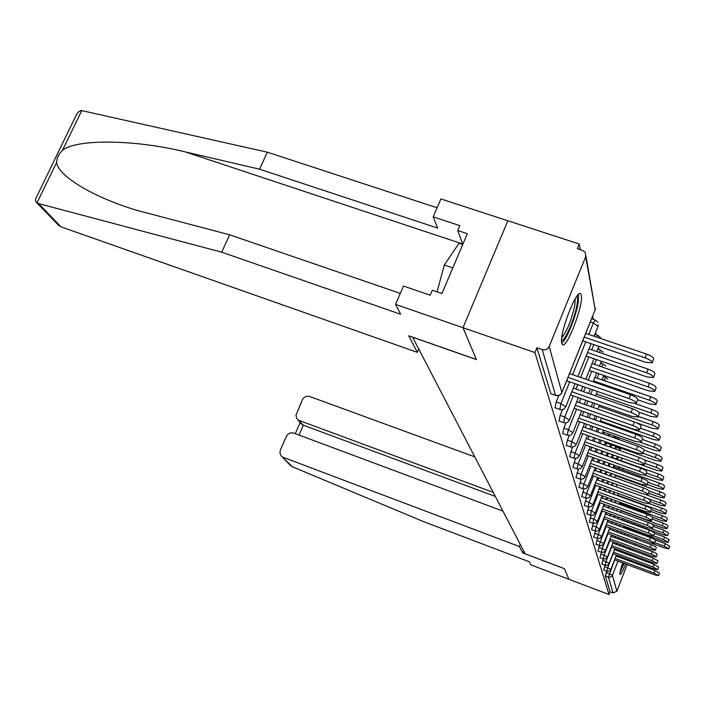 <?xml version="1.0" encoding="UTF-8"?>
<svg xmlns="http://www.w3.org/2000/svg" width="705" height="705" viewBox="0 0 705 705"><rect width="100%" height="100%" fill="white"/><g stroke="black" fill="none" stroke-linecap="round" stroke-linejoin="round"><path stroke-width="1.06" d="M628.895 547.706L628.305 548.851M626.463 552.87L626.005 553.954M624.427 557.946L624.057 558.95M622.656 562.898C620.647 569.005 619.73 572.795 619.924 574.267L620.03 574.487C620.902 574.575 622.771 571.085 625.635 564.009M581.273 295.325L580.761 294.038C577.042 287.243 558.73 334.813 561.788 343.397L562.273 344.454C566.168 350.561 583.846 304.789 581.273 295.325M502.947 511.099L293.862 433.143C290.548 432.28 288.019 433.399 286.292 436.51L280.193 450.539L280.035 453.65L281.18 455.906L292.311 466.728L423.916 521.77L529.261 561.744L530.874 564.855L568.891 579.29L564.423 568.671L525.137 553.804L412.619 337.237L476.404 359.559L463 327.71L507.856 220.762L579.263 244.027L577.351 248.706L582.638 250.434L585.309 252.46L585.688 256.752L549.177 346.49L561.885 392.447L595.196 309.724L585.688 256.752M603.938 376.752L603.691 375.439M601.48 363.516L601.162 361.806M598.889 349.574L598.483 347.424M596.157 334.875L595.663 332.231M593.266 319.356L592.676 316.166M580.312 249.676L579.263 244.027M550.869 393.769L536.902 347.759L534.936 352.57L463 327.71L507.856 220.762L440.889 198.942L433.187 216.867L437.629 228.085L259.581 169.2L185.318 151.91C134.012 139.185 75.109 138.973 62.401 150.491C58.674 154.051 56.77 157.982 56.682 162.291C57.308 175.104 91.624 196.818 137.034 210.39L229.645 234.8L400.29 293.412M550.64 393.557L555.514 395.276L542.224 349.592L536.902 347.759M542.224 349.592C545.37 350.341 547.688 349.31 549.177 346.49M523.586 550.816L522.74 552.932L564.441 568.706L568.891 579.29L609.032 594.535L534.936 352.57M636.315 537.642L636.73 539.316M635.17 543.705L634.667 545.009M633.037 549.239L632.579 550.438M630.993 554.553L630.57 555.655M629.027 559.664L628.64 560.669M627.133 564.573L616.857 591.248L613.042 592.931L610.089 591.812L609.032 594.535M627.124 560.096L627.485 559.083M628.86 555.011L629.212 553.892M630.402 549.627L630.684 548.367M603.665 570.107L605.04 565.251M610.089 591.812L605.322 575.932L606.838 571.297M599.955 557.69L601.444 552.438M595.945 544.269L597.558 538.558M591.592 529.702L593.363 523.471M586.86 513.857L588.807 507.018M581.696 496.549L583.855 488.997M576.029 477.567L578.435 469.16M569.684 456.699L572.504 447.234M562.757 433.549L563.868 428.102L565.983 422.841M555.055 407.781L556.192 401.956L558.783 395.523M559.012 421.017L560.14 415.386L562.475 409.579M566.309 445.428L567.41 440.158L569.323 435.373M572.883 467.415L575.544 458.479M578.928 487.287L581.202 479.321M584.339 505.406L586.384 498.215M589.283 521.956L591.134 515.425M593.813 537.139L595.505 531.173M597.99 551.107L599.541 545.635M601.85 564.018L603.277 558.968M566.67 380.753L629.653 402.687L636.166 403.427C636.333 402.114 633.971 400.51 629.072 398.616L630.57 394.782C635.469 396.677 637.84 398.281 637.664 399.612L636.262 403.181M569.543 373.606L630.57 394.782M568.018 377.387L629.072 398.616M582.735 340.841L645.542 362.264L652.099 362.819C652.31 361.383 649.975 359.735 645.093 357.867L646.582 354.077C651.464 355.946 653.791 357.602 653.579 359.039L652.204 362.546M645.093 357.867L584.225 337.149M646.582 354.077L585.732 333.403M576.743 296.391C577.686 297.175 577.792 299.819 577.078 304.322C575.086 317.735 564.987 341.352 561.568 340.497M561.797 337.686C567.305 330.601 571.676 319.638 574.883 304.824L575.183 298.761M561.744 343.22C566.503 340.048 576.179 316.007 578.267 302.26L578.567 294.329M462.709 244.582L458.981 243.34L444.291 265.027L437.091 291.835M452.813 267.9L444.291 265.027M620.039 572.337L624.136 563.454M625.626 559.541L625.987 558.527M627.362 554.456L627.706 553.328M628.895 549.072L629.177 547.803M628.71 548.049L628.569 548.948M627.485 553.249L627.142 554.377M625.793 558.457L625.432 559.47M623.934 563.374L620.285 571.076M621.757 565.701L622.903 562.987M624.401 559.083L624.762 558.069M626.102 553.989L626.366 553.09M259.581 169.2L267.345 152.192L81.357 110.509L78.74 111.663L76.607 114.369L35.514 199.074L35.77 201.771L38.59 203.586L221.705 252.196L229.645 234.8M267.345 152.192L437.1 207.781M221.705 252.196L400.687 314.28L395.567 304.41L463 327.71L476.368 359.462L408.662 335.765L417.369 352.35L61.044 226.869L57.554 224.26M417.369 352.35L418.761 349.063M395.567 304.41L403.454 286.054L430.217 295.21L432.341 290.213L441.956 293.5L467.318 233.707L457.748 230.544L462.806 244.344M457.748 230.544L459.836 225.635L433.187 216.867M292.311 466.728L289.711 464.674M474.782 456.884L309.821 396.545C306.508 395.699 303.996 396.827 302.286 399.911L295.95 415.254L296.787 418.514L303.326 425.203L300.982 423.388M493.209 492.354L299.352 420.55M520.228 544.357L519.365 546.507L283.295 457.378M522.74 552.932L519.365 546.507M495.324 496.426L303.326 425.203L299.035 435.073M570.504 394.906L631.592 416.311L637.946 417.078C638.096 415.835 635.795 414.302 631.046 412.46L632.508 408.733C637.258 410.566 639.55 412.117 639.4 413.368L638.034 416.849M573.253 388.05L632.508 408.733M571.781 391.733L631.046 412.46M574.126 408.301L633.434 429.186L639.62 429.988C639.761 428.816 637.523 427.336 632.914 425.547L634.341 421.916C638.941 423.696 641.18 425.185 641.039 426.366L639.708 429.768M576.76 401.7L634.341 421.916M575.324 405.296L632.914 425.547M577.545 420.982L635.179 441.383L641.215 442.202C641.33 441.092 639.153 439.673 634.685 437.937L636.069 434.395C640.537 436.131 642.713 437.558 642.59 438.677L641.294 442M580.074 414.637L636.069 434.395M578.682 418.135L634.685 437.937M580.788 433.011L636.835 452.954L642.722 453.791C642.828 452.733 640.704 451.367 636.368 449.675L637.708 446.221C642.052 447.913 644.167 449.288 644.062 450.345L642.793 453.597M583.22 426.895L637.708 446.221M581.854 430.306L636.368 449.675M583.855 444.432L638.404 463.934L644.15 464.789C644.247 463.793 642.176 462.462 637.954 460.823L639.268 457.448C643.489 459.096 645.551 460.418 645.454 461.423L644.22 464.604M586.199 438.536L639.268 457.448M584.868 441.868L637.954 460.823M586.111 356.025L647.031 376.937L653.412 377.536C653.614 376.188 651.341 374.602 646.608 372.786L648.062 369.103C652.786 370.909 655.051 372.496 654.857 373.861L653.517 377.281M646.608 372.786L587.512 352.535M648.062 369.103L588.975 348.896M589.292 370.389L648.45 390.817L654.663 391.451C654.839 390.173 652.636 388.658 648.045 386.895L649.455 383.3C654.037 385.062 656.24 386.587 656.064 387.865L654.76 391.213M648.045 386.895L590.614 367.094M649.455 383.3L592.033 363.533M637.611 399.744L649.781 403.965L655.844 404.635C656.011 403.427 653.861 401.965 649.402 400.246L650.777 396.739C655.227 398.457 657.368 399.92 657.21 401.136L655.932 404.406M649.402 400.246L593.548 380.876M650.777 396.739L594.932 377.413M639.012 412.231L651.05 416.443L656.972 417.131C657.113 415.985 655.024 414.575 650.697 412.91L652.028 409.49C656.355 411.156 658.444 412.566 658.294 413.72L657.051 416.919M650.697 412.91L596.324 393.945M652.028 409.49L635.522 403.745M636.28 422.674L652.257 428.287L658.029 429.001C658.162 427.909 656.126 426.56 651.913 424.93L653.218 421.59C657.421 423.212 659.457 424.577 659.325 425.67L658.109 428.799M651.913 424.93L598.968 406.371M653.218 421.59L638.228 416.347M586.772 455.298L639.893 474.377L645.507 475.24C645.595 474.298 643.577 473.02 639.47 471.416L640.748 468.12C644.855 469.724 646.864 471.002 646.776 471.962L645.577 475.073M589.027 449.605L640.748 468.12M587.732 452.866L639.47 471.416M600.413 420.859L653.403 439.55L659.043 440.29C659.157 439.25 657.175 437.946 653.077 436.36L654.346 433.099C658.435 434.677 660.426 435.99 660.303 437.029L659.122 440.096M653.077 436.36L601.471 418.18M654.346 433.099L640.334 428.164M589.539 465.652L641.312 484.317L646.802 485.199C646.873 484.291 644.908 483.057 640.907 481.497L642.158 478.281C646.159 479.841 648.115 481.074 648.045 481.991L646.864 485.04M591.715 460.145L642.158 478.281M590.455 463.326L640.907 481.497M602.846 431.971L654.496 450.283L660.012 451.033C660.109 450.046 658.17 448.785 654.187 447.234L655.421 444.053C659.404 445.595 661.343 446.864 661.237 447.851L660.074 450.856M654.187 447.234L640.669 442.458M655.421 444.053L642.299 439.409M592.174 475.514L642.669 493.791L648.036 494.681C648.098 493.817 646.177 492.628 642.281 491.103L643.498 487.957C647.393 489.482 649.314 490.68 649.243 491.544L648.089 494.531M594.28 470.191L643.498 487.957M593.046 473.302L642.281 491.103M605.163 442.573L655.535 460.506L660.929 461.273C661.017 460.339 659.122 459.114 655.245 457.607L656.443 454.487C660.329 455.994 662.224 457.219 662.127 458.171L660.99 461.105M655.245 457.607L642.934 453.227M656.443 454.487L644.132 450.116M594.694 484.934L643.956 502.832L649.208 503.731C649.261 502.912 647.393 501.748 643.595 500.268L644.784 497.184C648.582 498.673 650.451 499.836 650.389 500.665L649.27 503.59L661.713 508.093C665.071 509.415 666.736 510.438 666.692 511.16L665.687 513.786M596.721 479.77L644.784 497.184M595.522 482.819L643.595 500.268M640.977 464.71L656.531 470.27L661.801 471.055C661.889 470.156 660.03 468.975 656.249 467.494L657.421 464.445C661.211 465.917 663.061 467.107 662.973 468.005L661.863 470.887M656.249 467.494L644.696 463.37M657.421 464.445L643.947 459.642M597.091 493.932L645.19 511.469L650.336 512.376C650.38 511.592 648.547 510.464 644.846 509.01L646 506.005C649.71 507.459 651.535 508.578 651.49 509.371L650.389 512.235M599.047 488.926L646 506.005M597.884 491.914L644.846 509.01M645.472 475.285L657.474 479.594L662.638 480.387C662.709 479.532 660.902 478.387 657.21 476.95L658.355 473.963C662.048 475.399 663.863 476.545 663.784 477.408L662.7 480.237M657.21 476.95L646.353 473.055M658.355 473.963L611.508 457.192M599.382 502.533L646.37 519.726L651.402 520.642C651.446 519.885 649.658 518.801 646.036 517.382L647.172 514.43C650.785 515.848 652.574 516.941 652.539 517.699L651.455 520.51M601.277 497.686L647.172 514.43M600.131 500.603L646.036 517.382M647.093 484.441L658.382 488.512L663.44 489.314C663.502 488.495 661.731 487.384 658.126 485.983L659.254 483.057C662.859 484.458 664.63 485.578 664.559 486.406L663.493 489.173M658.126 485.983L647.921 482.308M659.254 483.057L613.456 466.604M601.568 510.772L647.507 527.622L652.433 528.547C652.46 527.825 650.715 526.767 647.181 525.384L648.292 522.493C651.825 523.885 653.57 524.943 653.535 525.666L652.477 528.424M603.409 506.058L648.292 522.493M602.29 508.922L647.181 525.384M648.609 493.2L659.254 497.051L664.207 497.862C664.26 497.078 662.524 496.003 659.008 494.628L660.109 491.764C663.625 493.139 665.361 494.214 665.3 495.007L664.26 497.73M659.008 494.628L649.19 491.077M660.109 491.764L615.324 475.611M603.665 518.66L648.582 535.201L653.42 536.126C653.438 535.43 651.728 534.408 648.274 533.05L649.367 530.222C652.812 531.579 654.522 532.601 654.496 533.297L653.464 536.003M605.445 514.086L649.367 530.222M604.352 516.897L648.274 533.05M650.036 501.59L660.083 505.229L664.938 506.058C664.982 505.3 663.29 504.251 659.854 502.903L660.929 500.101C664.366 501.449 666.058 502.498 666.014 503.255L664.982 505.926M659.854 502.903L648.195 498.682M660.929 500.101L646.221 494.778M605.674 526.23L649.622 542.462L654.363 543.388C654.381 542.727 652.698 541.722 649.331 540.4L650.389 537.624C653.764 538.955 655.438 539.951 655.421 540.62L654.399 543.273M607.402 521.788L650.389 537.624M606.335 524.538L649.331 540.4M651.394 509.627L660.885 513.081L665.643 513.91C665.679 513.187 664.022 512.165 660.655 510.852L617.747 495.245M607.595 533.5L650.618 549.424L655.262 550.358C655.28 549.724 653.632 548.746 650.336 547.45L651.376 544.727C654.672 546.031 656.32 547.001 656.302 547.644L655.306 550.252M609.279 529.173L651.376 544.727M608.23 531.87L650.336 547.45M652.442 517.25L661.651 520.607L666.313 521.444C666.348 520.748 664.718 519.761 661.431 518.466L662.462 515.769C665.758 517.056 667.379 518.052 667.344 518.748L666.357 521.33M661.431 518.466L619.413 503.141M662.462 515.769L650.68 511.477M609.437 540.479L651.579 556.122L656.135 557.056C656.143 556.439 654.531 555.496 651.305 554.218L652.319 551.548C655.553 552.826 657.157 553.769 657.148 554.394L656.17 556.95M611.076 536.267L652.319 551.548M610.045 538.92L651.305 554.218M651.244 523.762L662.383 527.842L666.965 528.688C666.992 528.019 665.397 527.049 662.18 525.789L663.193 523.136C666.41 524.405 668.005 525.366 667.97 526.045L667.009 528.574M662.18 525.789L621.008 510.728M663.193 523.136L652.01 519.056M611.217 547.195L652.495 562.555L656.972 563.489L652.231 560.731L653.235 558.104L657.968 560.872L657.007 563.392M612.804 543.088L653.235 558.104M611.799 545.688L652.231 560.731M621.889 519.673L663.097 534.804L667.582 535.641L662.894 532.821L663.89 530.222L668.578 533.05L667.626 535.536M662.894 532.821L651.623 528.688M663.89 530.222L653.279 526.335M612.918 553.654L653.376 568.75L657.774 569.675L653.13 566.987L654.108 564.414L658.752 567.111L657.809 569.587M614.469 549.653L654.108 564.414M613.482 552.2L653.13 566.987M623.387 526.626L663.775 541.493L668.181 542.339L663.581 539.589L664.559 537.043L669.151 539.792L668.225 542.242M663.581 539.589L653.509 535.888M664.559 537.043L654.487 533.341M614.557 559.867L654.231 574.707L658.549 575.633L653.984 573.006L654.954 570.486L659.501 573.121L658.576 575.553M616.064 555.972L654.954 570.486M615.095 558.475L653.984 573.006M624.833 533.324L664.427 547.944L668.763 548.79L664.242 546.111L665.203 543.599L669.715 546.287L668.798 548.693M664.242 546.111L654.672 542.577M665.203 543.599L654.804 539.774M550.72 393.716L555.514 395.276C558.404 395.981 560.528 395.038 561.885 392.447L561.7 392.844M561.903 392.597L595.196 309.724L585.934 255.959M636.377 539.184L636.069 537.466M635.082 531.984L634.879 530.856M633.733 524.476L633.645 523.991M630.305 529.173L629.944 530.089M628.217 534.575L627.67 535.967M625.996 540.312L625.494 541.607M623.863 545.837L623.405 547.027M621.81 551.134L621.387 552.235M619.845 556.236L619.457 557.241M617.95 561.136L612.46 575.342L616.857 591.248M613.042 592.931L608.433 577.104L605.322 575.932M606.274 572.513L612.46 575.342L612.143 575.95L610.495 577.166L608.433 577.104L614.707 559.929M556.192 401.956L560.951 403.63L569.719 381.819M572.592 374.663L585.776 341.881M588.772 334.443L593.399 322.943L590.358 321.921M561.85 392.729C560.493 395.293 558.404 396.192 555.593 395.426L555.743 395.479M597.761 322.088L595.293 320.035L593.399 322.943L597.937 326.389M554.923 407.728L559.664 409.402C562.396 410.151 564.423 409.279 565.736 406.776L560.951 403.63L559.796 409.455M560.14 415.386L564.767 417.025L573.244 395.866M576.003 389.01L577.756 384.622M580.629 377.457L588.851 356.968M591.707 349.83L593.795 344.613M563.868 428.102L568.38 429.706L576.593 409.164M579.228 402.573L580.841 398.528M583.59 391.654L585.344 387.256M588.217 380.083L591.751 371.235M594.491 364.388L596.421 359.568M567.41 440.158L571.799 441.727L579.757 421.766M582.295 415.412L583.775 411.694M586.41 405.093L588.023 401.048M590.764 394.157L592.517 389.759M597.135 378.171L598.915 373.712M570.768 451.597L575.051 453.13L582.771 433.716M585.203 427.6L586.56 424.172M589.089 417.818L590.57 414.091M593.205 407.472L594.817 403.427M603.921 380.524L602.105 379.44M573.958 462.462L578.135 463.969L585.635 445.067M587.97 439.171L589.221 436.007M591.654 429.883L593.02 426.454M595.54 420.092L597.02 416.364M576.998 472.799L581.07 474.28L588.358 455.871M590.614 450.178L591.759 447.261M594.103 441.356L595.355 438.193M597.778 432.059L599.135 428.622M601.665 422.251L601.991 421.414M579.889 482.652L583.872 484.097L590.957 466.155M593.125 460.656L594.192 457.968M596.439 452.258L597.593 449.341M599.929 443.427L601.18 440.264M603.603 434.121L604.255 432.473M607.481 424.304L607.816 423.467M582.647 492.046L586.534 493.465L593.434 475.972M595.531 470.64L596.509 468.164M598.677 462.647L599.743 459.96M601.991 454.249L603.145 451.332M605.472 445.41L606.415 443.022M609.146 436.087L609.799 434.439M585.282 501.017L589.08 502.409L595.796 485.331M597.831 480.175L598.73 477.884M600.827 472.553L601.806 470.068M603.973 464.551L605.031 461.854M607.278 456.144L608.433 453.218M610.759 447.287L611.702 444.899M614.425 437.964L614.742 437.17L613.632 436.783M587.794 509.592L591.521 510.958L598.06 494.284M600.025 489.279L600.854 487.173M602.881 482.009L603.78 479.717M605.877 474.377L606.855 471.892M609.023 466.366L610.081 463.67M612.486 457.545L613.473 455.025M615.8 449.085L616.593 447.076L615.615 446.732M590.208 517.787L593.848 519.136L600.228 502.841M602.132 497.994L602.89 496.047M604.855 491.041L605.683 488.926M607.71 483.753L608.609 481.462M610.697 476.113L611.676 473.628M614.311 466.904L614.901 465.397M617.298 459.263L618.294 456.743M592.508 525.639L596.077 526.961L602.308 511.037M604.15 506.331L604.846 504.533M606.749 499.678L607.507 497.73M609.472 492.716L610.301 490.601M612.319 485.428L613.218 483.128M616.055 475.875L616.285 475.293M618.92 468.561L619.51 467.054M594.72 533.174L598.219 534.469L604.291 518.898M606.08 514.324L606.732 512.667M608.565 507.952L609.27 506.155M611.164 501.29L611.931 499.343M613.888 494.32L614.716 492.205M620.471 477.47L620.7 476.88M596.844 540.391L600.263 541.669L606.203 526.432M607.939 521.982L608.53 520.457M610.318 515.875L610.962 514.218M612.804 509.503L613.509 507.697M615.403 502.832L616.161 500.885M598.88 547.327L602.237 548.578L608.036 533.667M609.719 529.34L610.274 527.93M612.002 523.48L612.601 521.956M614.381 517.373L615.024 515.707M616.866 510.984L617.562 509.186M600.836 553.989L604.123 555.223L609.807 540.612M611.438 536.408L611.94 535.113M613.623 530.777L614.17 529.376M615.906 524.917L616.496 523.383M618.276 518.801L618.928 517.144M602.713 560.404L605.947 561.612L611.499 547.3M613.094 543.202L613.553 542.004M615.192 537.792L615.694 536.496M617.368 532.169L617.924 530.759M619.651 526.3L620.241 524.767M604.529 566.573L607.701 567.763L613.13 553.733M614.681 549.733L615.104 548.64M616.699 544.533L617.157 543.343M618.796 539.131L619.298 537.836M620.973 533.5L621.519 532.081M623.246 527.622L623.608 526.705M616.214 556.025L616.602 555.029M618.153 551.028L618.576 549.935M620.162 545.829L620.629 544.63M622.259 540.409L622.762 539.113M624.436 534.778L624.983 533.377M626.71 528.9L627.071 527.983M600.519 337.545L598.131 335.545L596.827 337.175M558.889 420.973L563.507 422.612C566.168 423.344 568.142 422.489 569.42 420.057L564.767 417.025L563.63 422.656M603.136 352.174L600.81 350.235L599.285 352.421M562.643 433.513L567.137 435.117C569.737 435.822 571.658 434.994 572.901 432.623L568.38 429.706L567.252 435.152M605.621 366.045L603.357 364.159L601.656 366.847M566.203 445.393L571.526 447.199L574.734 446.406L576.232 444.317L571.799 441.727L570.689 446.996M607.974 379.219L605.771 377.378L604.079 380.127L607.331 381.705M569.587 456.664L574.769 458.435L577.501 457.924L579.36 455.641L575.051 453.13L573.949 458.241M572.795 467.38L577.853 469.116L580.523 468.613L582.33 466.393L578.135 463.969L577.051 468.922M575.853 477.576L580.797 479.285L583.775 478.545L585.168 476.624L581.07 474.28L580.1 479.039M578.77 487.296L583.59 488.962L586.137 488.477L587.855 486.379L583.872 484.097L582.903 488.732M613.394 425.441L613.024 426.261M581.546 496.558L586.26 498.197L588.745 497.73L590.429 495.677L586.534 493.465L585.582 497.968M615.095 436.316L614.742 437.17L618.47 439.4M584.198 505.414L588.807 507.018L591.239 506.551L592.887 504.551L589.08 502.409L588.137 506.789M616.743 446.697L620.153 449.446M586.727 513.866L591.239 515.443L593.628 514.994L595.231 513.037L591.521 510.958L590.578 515.223M621.175 460.656L621.925 458.664L620.647 457.589M589.16 521.964L593.575 523.507L595.91 523.066L597.479 521.162L593.848 519.136L592.914 523.295M591.477 529.711L595.804 531.235L598.087 530.795L599.629 528.935L596.077 526.961L595.161 531.024M593.707 537.139L597.946 538.638L600.184 538.215L601.691 536.39L598.219 534.469L597.302 538.426M595.848 544.269L599.999 545.74L602.193 545.326L603.665 543.537L600.263 541.669L599.365 545.538M597.893 551.116L601.964 552.553L604.123 552.147L605.569 550.402L602.237 548.578L601.347 552.359M599.867 557.69L603.859 559.109L605.974 558.712L607.393 557.003L604.123 555.223L603.242 558.915M601.762 564.018L605.683 565.41L607.754 565.022L609.146 563.348L605.947 561.612L605.075 565.225M610.821 569.534L607.701 567.763L606.758 571.306L609.155 571.253L610.794 569.561M81.806 110.474L62.401 150.491M56.682 162.291L37.004 202.89M38.59 203.586L61.044 226.869M462.674 243.983L185.318 151.91M660.655 510.852L661.713 508.093M595.196 309.892L595.487 308.534M591.61 318.801L595.135 319.982M565.789 406.653L575.016 383.661M577.889 376.505L591.063 343.679M594.051 336.232L598.051 326.274M598.113 326.124L598.395 324.82M594.782 334.417L597.981 335.501M569.464 419.942L578.373 397.664M581.123 390.799L582.885 386.402M585.758 379.228L593.962 358.722M596.818 351.575L598.906 346.358M597.769 349.195L600.678 350.191M572.945 432.509L581.563 410.918M584.198 404.317L585.811 400.273M588.552 393.39L590.314 388.993M593.178 381.81L596.712 372.954M599.444 366.089L601.374 361.26M600.598 363.216L603.233 364.115M576.241 444.423L584.577 423.467M587.106 417.113L588.587 413.394M591.222 406.776L592.835 402.731M595.575 395.84L597.329 391.434M601.947 379.836L603.718 375.368M603.268 376.514L605.657 377.342M579.369 455.73L587.45 435.382M589.882 429.257L591.239 425.829M593.769 419.466L595.249 415.738M597.875 409.111L599.488 405.058M582.339 466.481L590.182 446.697M592.517 440.792L593.769 437.629M596.192 431.495L597.558 428.067M600.078 421.696L601.559 417.959M585.176 476.703L592.773 457.457M595.029 451.755L596.183 448.838M598.519 442.925L599.77 439.761M602.193 433.628L603.55 430.191M606.071 423.811L606.406 422.974M587.864 486.45L595.258 467.706M597.426 462.198L598.492 459.51M600.739 453.8L601.894 450.883M604.22 444.961L605.472 441.788M607.895 435.646L608.547 433.998M611.773 425.82L612.099 424.983M590.438 495.738L597.62 477.488M599.717 472.156L600.695 469.671M602.863 464.154L603.921 461.458M606.177 455.747L607.322 452.822M609.658 446.899L610.592 444.511M613.324 437.576L613.976 435.919M592.896 504.613L599.885 486.82M601.911 481.656L602.81 479.365M604.908 474.024L605.877 471.539M608.045 466.014L609.102 463.317M611.35 457.598L612.504 454.672M614.83 448.741L615.773 446.353M618.496 439.409L618.682 438.572M595.24 513.099L602.044 495.73M604 490.733L604.828 488.618M606.855 483.445L607.754 481.154M609.851 475.813L610.83 473.319M612.989 467.794L614.046 465.097M616.452 458.964L617.439 456.443M619.765 450.504L620.197 449.402M620.233 449.305L620.444 448.433M597.487 521.207L604.115 504.26M606.009 499.413L606.776 497.457M608.732 492.451L609.561 490.336M611.587 485.163L612.486 482.863M614.575 477.514L615.553 475.029M618.179 468.296L618.77 466.789M621.925 458.726L622.092 458.1M599.638 528.979L606.097 512.429M607.939 507.723L608.635 505.917M610.539 501.061L611.297 499.105M613.253 494.09L614.081 491.975M616.108 486.794L617.007 484.502M619.836 477.241L620.065 476.65M622.7 469.918L623.29 468.411M601.691 536.434L608.001 520.255M609.781 515.681L610.433 514.024M612.266 509.31L612.971 507.503M614.866 502.639L615.632 500.691M617.589 495.668L618.408 493.553M624.163 478.801L624.392 478.21M603.674 543.581L609.825 527.772M611.561 523.322L612.151 521.788M613.94 517.206L614.584 515.549M616.417 510.825L617.122 509.019M619.016 504.154L619.774 502.198M605.569 550.438L611.579 534.972M613.262 530.645L613.808 529.235M615.544 524.784L616.135 523.251M617.915 518.668L618.567 517.003M620.4 512.279L621.105 510.482M607.393 557.038L613.271 541.898M614.901 537.686L615.403 536.39M617.087 532.063L617.633 530.654M619.36 526.194L619.959 524.661M621.74 520.07L622.383 518.413M609.146 563.383L614.892 548.561M616.478 544.454L616.946 543.264M618.576 539.052L619.078 537.756M620.761 533.421L621.308 532.002M623.035 527.543L623.625 526.009M603.595 570.107L606.758 571.306M610.838 569.481L616.452 554.967M618.003 550.966L618.426 549.874M620.012 545.767L620.479 544.577M622.11 540.356L622.612 539.061M624.286 534.725L624.833 533.306M626.569 528.847L626.921 527.922M36.757 202.732L59.026 225.785M297.748 419.598L301.81 424.357M295.289 433.672L300.18 422.445M281.921 456.611L290.865 465.873"/></g></svg>
